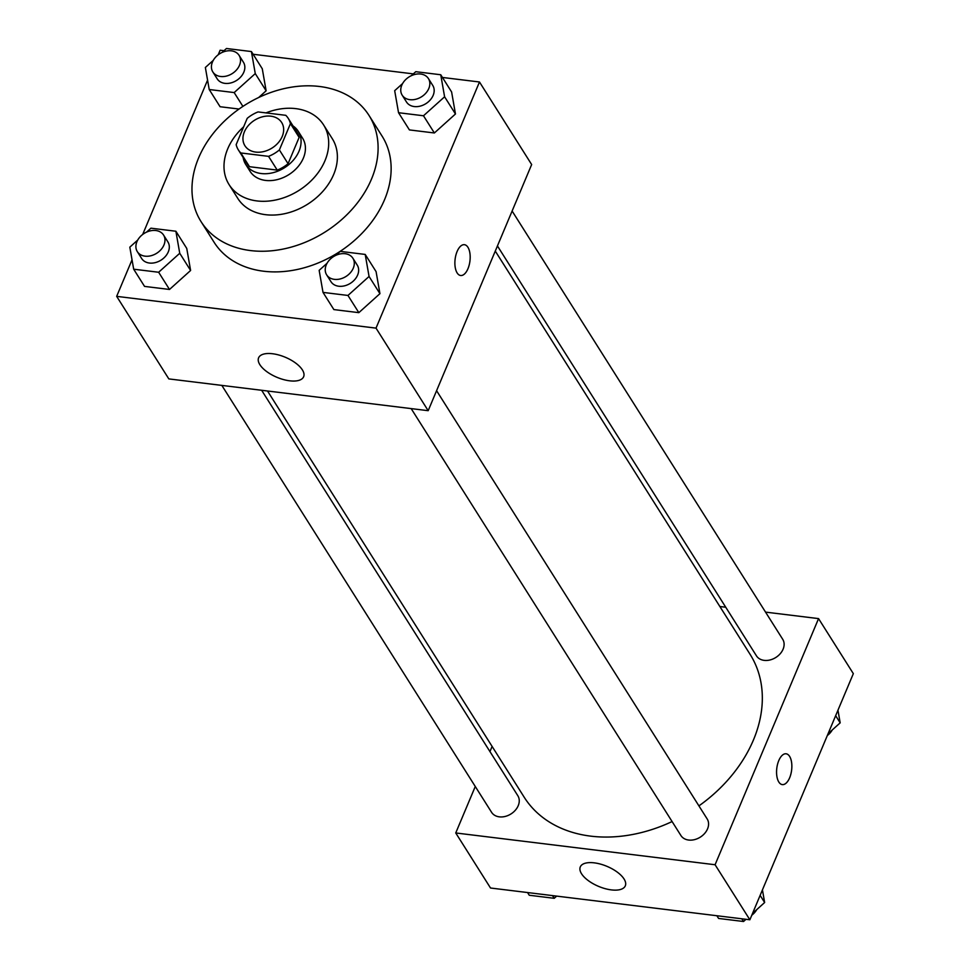 <?xml version="1.0" encoding="UTF-8"?>
<svg xmlns="http://www.w3.org/2000/svg" width="970" height="970" viewBox="0 0 970 970"><rect width="100%" height="100%" fill="white"/><g stroke="black" fill="none" stroke-linecap="round" stroke-linejoin="round"><path stroke-width="1.45" d="M244.391 131.823A21.74 16.417 147.7 0 1 262.627 116.764A21.74 16.417 147.7 0 1 281.676 122.523A21.74 16.417 147.7 0 1 272.073 148.022A21.74 16.417 147.7 0 1 244.925 145.743A21.74 16.417 147.7 0 1 244.391 131.823M240.815 152.957L268.544 156.352A29.512 22.298 147.7 0 0 279.384 149.938L290.442 123.626A29.512 22.298 147.7 0 0 288.248 118.376A29.512 22.298 147.7 0 0 285.786 115.321L258.068 111.926A29.512 22.298 147.7 0 0 247.217 118.34L236.159 144.639A29.512 22.298 147.7 0 0 238.353 149.901A29.512 22.298 147.7 0 0 240.815 152.957L249.508 166.707L277.238 170.102L268.544 156.352M288.248 118.376L296.941 132.138A29.512 22.298 147.7 0 1 299.136 137.388L290.442 123.626M277.238 170.102A29.512 22.298 147.7 0 0 288.078 163.7L299.136 137.388M249.508 166.707A29.512 22.298 147.7 0 1 247.047 163.663L238.353 149.901M243.155 157.492A31.052 23.462 -32.3 0 0 245.749 164.488A31.052 23.462 -32.3 0 0 284.525 167.725A31.052 23.462 -32.3 0 0 298.251 131.314A31.052 23.462 -32.3 0 0 293.049 125.967M298.251 131.314L302.591 138.189A31.052 23.462 147.7 0 1 288.878 174.612A31.052 23.462 147.7 0 1 250.09 171.363L245.749 164.488M288.078 163.7L279.384 149.938M243.676 126.779A55.896 42.219 -32.3 0 0 229.09 184.627A55.896 42.219 -32.3 0 0 298.893 190.472A55.896 42.219 -32.3 0 0 323.592 124.924A55.896 42.219 -32.3 0 0 295.741 108.628A55.896 42.219 -32.3 0 0 265.95 112.896M229.09 184.627L237.783 198.389A55.896 42.219 -32.3 0 0 307.587 204.233A55.896 42.219 -32.3 0 0 332.286 138.686L323.592 124.924M319.53 86.488A99.364 75.066 -32.3 0 0 217.098 128.78A99.364 75.066 -32.3 0 0 201.045 221.609A99.364 75.066 -32.3 0 0 325.132 231.988A99.364 75.066 -32.3 0 0 369.036 115.466A99.364 75.066 -32.3 0 0 319.53 86.488M369.036 115.466L382.071 136.103A99.364 75.066 147.7 0 1 338.178 252.624A99.364 75.066 147.7 0 1 214.079 242.245L201.045 221.609M132.041 259.802L116.667 296.359L376.02 328.127L479.483 81.989L442.453 77.454M413.341 73.89L253.121 54.259M224.009 50.695L220.129 50.222L218.226 54.769M207.568 80.122L142.687 234.449M213.267 60.37L205.361 67.488L209.217 89.519L234.17 92.574L255.268 73.599L266.132 90.792L258.663 97.521L266.132 90.792L262.276 68.761L251.412 51.556L226.459 48.5L222.045 52.465M220.081 106.724L239.032 109.04L220.081 106.724L209.217 89.519M402.586 83.566L394.681 90.683L398.537 112.714L409.413 129.919L434.366 132.975L455.463 113.987L451.608 91.956L440.744 74.751L415.778 71.695L411.365 75.66M327.06 263.246L319.154 270.351L323.01 292.394L333.874 309.588L358.839 312.655L379.937 293.667L376.081 271.624L365.205 254.431L340.252 251.375L335.838 255.34M137.728 240.051L129.822 247.156L133.678 269.199L144.554 286.405L169.507 289.46L190.605 270.472L186.749 248.429L175.885 231.236L150.932 228.18L146.518 232.145M457.137 272.922A15.52 7.469 -83 0 1 455.876 255.171A15.52 7.469 -83 0 1 464.424 244.695A15.52 7.469 -83 0 1 469.953 261.003A15.52 7.469 -83 0 1 460.641 275.504A15.52 7.469 -83 0 1 457.137 272.922M116.667 296.359L168.828 378.906L428.182 410.686L376.02 328.127M428.182 410.686L531.657 164.548L479.483 81.989M460.641 275.504A15.52 7.469 97 0 0 469.941 261.003A15.52 7.469 97 0 0 464.412 244.683M272.57 353.747A24.42 10.864 22.8 0 1 295.644 363.059A24.42 10.864 22.8 0 1 303.634 376.748A24.42 10.864 22.8 0 1 276.911 377.294A24.42 10.864 22.8 0 1 258.602 357.821A24.42 10.864 22.8 0 1 272.57 353.747M495.282 251.084L750.125 654.398A133.642 100.953 147.7 0 1 698.921 805.876M672.101 821.554A133.642 100.953 147.7 0 1 524.164 797.17L267.526 391.007M221.839 385.405L491.596 812.327A15.52 11.725 -32.3 0 0 505.2 816.437A15.52 11.725 -32.3 0 0 518.222 805.682A15.52 11.725 -32.3 0 0 517.847 795.739L261.645 390.279M512.111 211.023L782.693 639.254A15.52 11.725 147.7 0 1 775.842 657.466A15.52 11.725 147.7 0 1 756.454 655.841L497.44 245.931M436.585 390.704L707.166 818.935A15.52 11.725 147.7 0 1 700.304 837.134A15.52 11.725 147.7 0 1 680.916 835.522L411.171 408.6M719.861 606.517L725.742 607.232M765.548 612.118L818.559 618.605L853.333 673.641L749.871 919.778L715.084 864.743L818.559 618.605M492.105 746.439L489.947 751.592M475.276 786.488L455.742 832.963L715.084 864.743M455.742 832.963L490.517 888.011L749.871 919.778M581.551 873.776A24.42 10.864 22.8 0 1 580.29 866.913A24.42 10.864 22.8 0 1 607.014 866.368A24.42 10.864 22.8 0 1 625.31 885.84A24.42 10.864 22.8 0 1 605.062 888.629A24.42 10.864 22.8 0 1 581.551 873.776M778.777 760.589A15.52 7.469 -83 0 1 786.1 753.787A15.52 7.469 -83 0 1 791.629 770.107A15.52 7.469 -83 0 1 782.317 784.609A15.52 7.469 -83 0 1 776.837 776.048A15.52 7.469 -83 0 1 778.777 760.589M782.317 784.597A15.52 7.469 97 0 0 791.617 770.095A15.52 7.469 97 0 0 786.088 753.787M527.547 892.545L529.256 895.249L554.222 898.305L556.659 896.11M554.222 898.305L552.512 895.601M752.55 913.4L764.639 902.512L762.432 889.878M716.878 915.741L718.588 918.444L743.541 921.5L745.991 919.305M764.639 902.512L760.128 895.371M743.541 921.5L741.832 918.796M756.733 909.63A15.52 11.725 147.7 0 1 751.774 915.231M828.077 733.72L840.178 722.844L837.959 710.198M840.178 722.844L835.655 715.69M832.272 729.949A15.52 11.725 147.7 0 1 827.313 735.551M133.678 269.199L158.643 272.255L179.741 253.279L175.885 231.236M163.554 235.043L167.907 241.93A15.52 11.725 147.7 0 1 161.044 260.13A15.52 11.725 147.7 0 1 141.656 258.505L137.316 251.63A15.52 11.725 147.7 0 1 136.928 241.688A15.52 11.725 147.7 0 1 149.962 230.933A15.52 11.725 147.7 0 1 163.554 235.043A15.52 11.725 147.7 0 1 156.703 253.255A15.52 11.725 147.7 0 1 137.316 251.63M144.554 286.405L169.507 289.46L190.605 270.472L179.741 253.279M190.605 270.472L186.749 248.429M169.507 289.46L158.643 272.255M323.01 292.394L347.963 295.45L369.061 276.474L365.205 254.431M352.886 258.238L357.239 265.113A15.52 11.725 147.7 0 1 350.376 283.325A15.52 11.725 147.7 0 1 330.988 281.7L326.635 274.825A15.52 11.725 147.7 0 1 326.259 264.883A15.52 11.725 147.7 0 1 339.282 254.128A15.52 11.725 147.7 0 1 352.886 258.238A15.52 11.725 147.7 0 1 346.023 276.45A15.52 11.725 147.7 0 1 326.635 274.825M333.874 309.588L358.839 312.655L379.937 293.667L369.061 276.474M379.937 293.667L376.081 271.624M358.839 312.655L347.963 295.45M255.268 73.599L251.412 51.556M239.093 55.363L243.434 62.25A15.52 11.725 147.7 0 1 236.571 80.449A15.52 11.725 147.7 0 1 217.183 78.837L212.842 71.95A15.52 11.725 147.7 0 1 212.454 62.007A15.52 11.725 147.7 0 1 225.489 51.252A15.52 11.725 147.7 0 1 239.093 55.363A15.52 11.725 147.7 0 1 232.23 73.575A15.52 11.725 147.7 0 1 212.842 71.95M266.132 90.792L262.276 68.761M242.9 106.397L234.17 92.574M398.537 112.714L423.49 115.769L444.599 96.794L440.744 74.751M428.413 78.558L432.765 85.445A15.52 11.725 147.7 0 1 425.903 103.644A15.52 11.725 147.7 0 1 406.515 102.032L402.162 95.145A15.52 11.725 147.7 0 1 401.786 85.202A15.52 11.725 147.7 0 1 414.808 74.447A15.52 11.725 147.7 0 1 428.413 78.558A15.52 11.725 147.7 0 1 421.562 96.77A15.52 11.725 147.7 0 1 402.162 95.145M409.413 129.919L434.366 132.975L455.463 113.987L444.599 96.794M455.463 113.987L451.608 91.956M434.366 132.975L423.49 115.769"/></g></svg>
